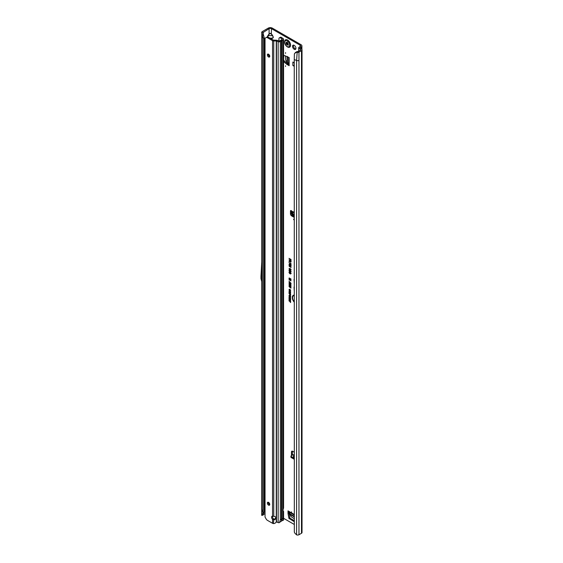 <?xml version="1.0" encoding="UTF-8"?>
<svg xmlns="http://www.w3.org/2000/svg" width="563" height="563" viewBox="0 0 563 563"><rect width="100%" height="100%" fill="white"/><g stroke="black" fill="none" stroke-linecap="round" stroke-linejoin="round"><path stroke-width="0.84" d="M291.543 511.851L291.543 512.541L291.543 511.851M285.568 52.662L285.568 53.351L285.568 52.662M285.568 65.758L285.568 66.448L285.568 65.758M294.224 45.35A2.407 1.386 -120 0 0 293.02 45.23A2.407 1.386 -120 0 0 292.654 47.158A2.407 1.386 -120 0 0 294.224 49.284A2.407 1.386 -120 0 0 295.427 49.403A2.407 1.386 -120 0 0 295.8 47.475A2.407 1.386 -120 0 0 294.224 45.35M293.555 45.124A2.407 1.386 -120 0 0 295.125 48.763A2.407 1.386 -120 0 0 295.793 48.995M293.119 212.568L293.393 212.216M294.252 214.412L292.654 214.214L293.26 212.49L292.837 212.927L294.252 211.744M294.252 216.079A0.844 0.528 -175.5 0 1 293.224 215.946L292.049 215.15A0.844 0.528 -175.5 0 1 291.81 214.714L291.887 213.771A0.844 0.528 -175.5 0 1 291.887 213.729L292.169 211.787L291.578 210.956A1.056 0.612 -120 0 0 290.684 210.583A1.056 0.612 -120 0 0 290.466 211.069L290.466 213.863A1.689 0.978 -120 0 0 291.662 215.932L294.252 217.431M294.252 215.115A0.844 0.528 -175.5 0 1 293.302 214.96L292.127 214.165A0.844 0.528 -175.5 0 1 291.887 213.75L291.81 214.735M293.717 219.049L293.717 219.739L293.717 219.049M265.032 407.971L264.561 408.527L265.032 408.541M264.202 276.94L264.202 276.25M269.987 38.15L272.471 38.15L270.81 38.622M270.627 38.516L272.471 38.15L273.161 37.285L272.654 35.56L273.344 37.327L272.654 38.291M267.263 36.968L267.918 35.56L272.471 35.708L271.296 34.076L271.479 28.664L300.135 45.216A1.689 0.978 180 0 1 300.635 45.906A1.689 0.978 180 0 1 300.135 46.595L299.178 47.144A1.858 1.07 0 0 0 298.671 47.7L300.762 49.882L298.073 51.578L296.905 51.578L296.497 52.268L297.173 52.373A1.858 1.07 0 0 0 298.967 52.099L298.967 60.368A1.858 1.07 180 0 1 296.588 60.487L296.588 534.85A1.858 1.07 0 0 0 298.967 534.73L301.486 533.274A1.858 1.07 0 0 0 302.028 532.514L302.028 49.882A1.858 1.07 180 0 1 301.486 50.642L298.967 52.099M271.296 34.076L270.282 33.491L269.086 33.928L270.282 33.301L271.479 33.928L272.654 35.56M269.269 34.076L267.404 37.285M294.252 295.54A4.258 2.456 -120 0 0 293.119 296.039A4.258 2.456 -120 0 0 294.252 301.754M294.252 295.385A4.328 2.498 -120 0 0 293.26 295.885A4.328 2.498 -120 0 0 293.189 295.969M294.252 295.132A4.715 2.724 -120 0 0 293.745 295.167A4.715 2.724 -120 0 0 292.296 297.848A4.715 2.724 -120 0 0 294.252 302.162M293.851 295.146A4.645 2.681 -120 0 0 294.252 301.789M294.252 267.805L294.252 270.88M294.252 272.267L294.252 274.244M294.252 520.979L293.872 521.472L288.918 518.347L289.811 517.833L288.918 512.999L288.024 513.519L288.017 510.852A1.689 0.978 120 0 0 288.369 511.626L294.252 515.025M289.811 517.833L290.107 518.263L289.206 518.776M294.252 520.662L290.107 518.263M288.017 513.435L288.91 512.914L288.91 511.943M283.583 60.29L283.78 55.308M283.78 60.178L283.583 60.895M287.742 63.837L286.849 64.351L287.742 63.837L284.005 60.649M287.813 63.886L288.657 64.372M291.36 210.738L291.36 213.342A1.689 0.978 -120 0 0 291.81 214.686M293.795 216.129L294.252 216.396M300.079 48.151L301.036 47.109A2.956 1.703 180 0 0 301.902 45.906A2.956 1.703 180 0 0 301.036 44.695L272.372 28.15A2.956 1.703 180 0 0 268.192 28.15L262.274 31.57A1.858 1.07 0 0 0 261.739 32.232L261.668 32.703L262.949 32.619L269.086 28.664A1.689 0.978 180 0 1 271.479 28.664M292.408 451.16A1.689 0.978 -120 0 0 292.373 451.456L292.373 454.25A1.056 0.612 -120 0 0 292.598 454.981M288.918 518.347L288.024 513.519M290.607 291.873L289.79 292.141L288.981 290.93L289.769 290.656L290.508 292.19M290.607 296.398L289.79 296.666L288.981 295.455L289.769 295.174L290.508 296.715M288.995 262.604L290.663 264.202L290.663 263.308L290.98 263.491L290.98 264.779L288.995 262.604M291.162 265.433L289.776 265.229L288.974 264.385L289.607 264.103L291.029 265.567L289.6 265.384L288.974 264.385L289.607 264.103M291.029 265.567L290.656 265.652M290.276 265.159L289.776 265.229M290.36 266.637L289.699 266.848L288.974 265.764L289.607 265.504L289.269 265.933L289.685 266.496L289.91 265.708L290.98 266.51L290.98 267.502L290.318 266.355L289.699 266.848L289.199 265.694L289.748 265.44M289.298 266.088L288.974 265.764L289.607 265.504M289.642 265.863L289.269 265.933M289.685 266.496L290.29 266.327L290.107 265.856M290.079 269.818L289.579 269.902L288.974 268.804L289.706 268.431L289.572 269.557L290.459 268.924L291.029 269.951L290.367 270.303L290.452 269.262L289.579 269.902L289.199 268.727L289.846 268.361M289.199 268.727L289.706 268.431M289.741 268.783L289.291 269.008M289.572 269.557L290.459 268.924M290.332 269.944L290.937 269.698L290.635 269.1L290.177 269.48M289.846 271.626L288.974 270.578L290.015 270.296L291.029 271.788L290.374 272.175L290.712 271.591L290.015 270.641L289.291 270.754L289.699 271.816L288.974 270.578L289.262 270.092M290.304 271.802L290.937 271.514L290.191 270.479L289.291 270.754M291.029 271.788L290.374 272.175L290.768 271.788M289.846 273.463L288.974 272.408L290.015 272.133L291.029 273.618L290.374 274.012L290.712 273.428L290.015 272.471L289.291 272.591L289.699 273.653L288.974 272.408L289.262 271.929M290.304 273.632L290.937 273.351L290.191 272.316L289.291 272.591M291.029 273.618L290.374 274.012L290.768 273.625M289.868 259.177L288.995 258.34L291.001 259.494L291.001 260.838L290.684 260.655L290.684 259.649L290.184 259.36L290.184 260.226L289.868 260.036L290.093 259.05L289.227 258.466M294.252 275.511L294.252 277.531M294.252 278.924A1.485 0.859 -120 0 0 294.062 279.508L294.252 283.14M294.252 286.75A1.485 0.859 -120 0 0 294.062 287.334L294.252 290.965M294.252 261.964L294.252 262.316M289.839 260.711L288.995 259.888L291.001 261.042L291.001 261.908L290.431 262.281L289.882 261.535L288.995 261.64L290.065 260.578L289.227 260.015M291.001 261.908L290.431 262.281L290.079 261.302L289.227 261.239M289.431 261.232L290.065 260.578M290.353 278.952L288.995 278.171L291.001 278.988L291.001 279.445L289.502 279.051L291.001 280.846L288.995 279.691L290.283 280.092L288.995 278.601L290.895 279.002L289.227 277.96M291.029 283.245L288.974 281.19L291.029 283.245M288.974 286.286L289.656 286.152L289.403 286.722L291.001 288.017L289.656 287.236L288.974 286.286L289.656 286.152M288.974 285.026L289.656 284.892L289.403 285.462L291.001 286.757L289.656 285.976L288.974 285.026L289.656 284.892M288.974 283.766L289.656 283.632L289.403 284.202L291.001 285.49L289.656 284.716L288.974 283.766L289.656 283.632M288.974 282.506L289.656 282.373L289.403 282.943L291.001 284.231L289.656 283.456L288.974 282.506L289.656 282.373M290.072 289.424L289.248 289.614L289.565 290.452L288.981 289.459L289.804 289.241L290.607 290.417L290.079 290.726L290.332 290.255L289.804 289.53L289.248 289.614M289.248 289.649L289.804 289.241M290.015 290.409L290.557 290.128M290.318 301.916L288.995 300.86L290.318 301.62L290.585 301.311L290.585 302.542L290.543 301.782L289.227 300.994M290.044 299.966L288.995 299.361L290.585 299.988L289.544 300.304L290.585 301.198L288.995 300.276L290.409 299.917L289.227 299.199M289.269 299.073L288.995 297.75L290.585 298.664L290.585 299.812L290.318 298.798L289.945 298.587L289.945 299.396L289.269 298.2L289.269 299.073M290.044 297.208L288.995 296.61L290.585 297.236L289.544 297.553L290.585 298.439L288.995 297.524L290.409 297.165L289.227 296.448M289.6 294.09L288.995 293.45L290.585 294.372L290.557 295.23L290.107 295.279L289.825 293.956L289.227 293.583M290.557 295.23L290.107 294.991M289.987 292.661L288.995 292.084L290.585 292.711L290.585 293.091L289.445 292.795L290.585 294.189L288.995 293.274L289.938 293.527L288.995 292.401L290.529 292.704L289.227 291.93M294.252 452.195L292.676 451.28A1.689 0.978 -120 0 0 291.831 451.195A1.689 0.978 -120 0 0 291.479 451.969L291.479 454.763A1.056 0.612 -120 0 0 291.697 455.502M283.583 518.291L294.252 524.449M286.849 64.351L283.583 61.564M283.583 55.251L289.15 57.553L289.15 65.695A1.689 0.978 180 0 1 288.657 65.005L288.657 57.271M286.919 64.4L289.15 65.695M294.252 66.293L292.866 65.491L292.866 62.043L294.252 62.845M294.252 455.544L293.253 456.67L294.252 457.247M293.668 454.876A1.52 0.88 120 0 0 293.555 454.791A1.52 0.88 120 0 0 292.795 454.869L291.184 455.798A0.844 0.486 -0 0 0 290.937 456.143A0.844 0.486 -0 0 0 291.184 456.487L294.252 458.261M290.937 456.143L290.937 457.177A0.844 0.486 -0 0 0 291.184 457.522L294.252 459.295M293.175 212.469L291.824 211.216M262.274 510.064L261.992 511.373L261.732 510.845L261.788 33.9M264.202 512.119L263.104 512.485L262.281 514.427L263.561 513.998L264.202 512.119L264.202 37.763L263.104 38.129L261.732 36.461M264.202 395.74L265.032 395.261M264.202 423.32L265.032 422.841M265.032 513.646L263.273 514.659M264.202 254.399L265.032 253.92M261.992 511.373L263.104 512.485L263.104 38.129L262.154 35.335M262.963 515.145L261.668 515.342L261.739 514.864M300.079 47.665L301.599 49.192A1.858 1.07 180 0 1 302.028 49.882M298.643 51.247L298.671 47.7M296.497 52.268L294.597 53.436L294.372 54.154L294.252 59.544L294.322 531.986A2.534 1.696 -129.5 0 0 294.998 533.309L296.588 534.85M294.252 59.544L296.588 60.487L297.173 52.373M289.868 260.036L290.093 259.05M290.184 259.36L290.684 259.649M290.684 260.655L290.909 259.522M290.191 272.316L289.424 272.457M290.937 273.351L290.536 273.604L290.825 272.921M291.162 273.484L290.592 273.864M289.199 272.337L289.375 271.915M290.191 270.479L289.424 270.62M290.937 271.514L290.536 271.767L290.825 271.084M291.162 271.655L290.592 272.028M289.199 270.5L289.375 270.085M290.212 269.663L289.755 269.74M290.564 269.923L290.937 269.698L290.564 269.923M291.162 269.818L290.592 270.163M289.889 269.227L290.635 268.875M289.868 268.6L289.424 268.875L289.868 268.6M290.487 266.503L289.875 266.686M290.663 267.319L290.888 266.489M289.861 266.454L290.29 266.327L289.861 266.454M289.769 265.68L289.396 265.806L289.769 265.68M290.958 265.321L290.67 264.884M289.291 264.694L289.783 264.054M290.17 264.856L289.396 264.42L290.17 264.856L289.776 264.997L290.17 264.856L289.783 264.286M290.48 265.469L290.367 264.983M289.269 264.554L289.6 265.046M290.663 264.202L290.888 263.442M290.733 264.638L290.719 264.209M290.1 263.526L289.227 262.815M289.635 261.19L290.065 260.873L289.635 261.19M291.134 261.781L290.607 262.126M290.909 261.07L290.163 260.894L290.431 261.943L290.909 261.07L290.163 260.894M290.431 261.943L290.684 261.197M290.128 279.621L289.227 278.798M290.283 280.092L290.797 280.24M291.001 280.585L289.227 279.558M291.001 279.241L289.783 278.917M289.656 287.236L289.199 286.215M291.001 287.756L289.839 287.081M289.656 285.976L289.199 284.955M291.001 286.49L289.839 285.821M289.656 284.716L289.199 283.689M291.001 285.23L289.839 284.561M289.656 283.456L289.199 282.429M291.001 283.97L289.839 283.295M289.98 289.368L289.382 289.481L289.98 289.368M290.733 290.283L290.29 290.578M289.206 289.382L289.98 289.192M290.318 302.38L290.543 301.782M290.585 300.931L289.227 300.149M289.544 300.304L290.585 300.107M288.995 298.911L289.227 297.883M289.269 298.2L289.678 298.432M289.678 299.234L289.903 298.299M289.945 298.587L290.318 298.798M290.318 299.65L290.543 298.671M290.585 298.179L289.227 297.398M289.544 297.553L290.585 297.355M290.733 296.265L289.966 296.504L289.431 296.018L289.438 295.005M290.311 296.448L290.564 296.166L290.114 296.49L289.769 295.462L289.248 295.61L289.797 296.377L290.557 296.103M290.058 295.371L289.248 295.61M290.691 295.082L289.825 293.956M290.1 294.984L290.543 294.372L289.868 294.245L290.1 294.984L289.868 294.245M289.938 293.527L290.381 293.654M290.585 293.928L289.227 293.14M290.585 292.887L289.663 292.64M290.733 291.74L289.966 291.979L289.431 291.493L289.438 290.487M290.311 291.923L290.564 291.641L290.114 291.965L289.769 290.944L289.248 291.085L289.797 291.852L290.557 291.578M290.058 290.846L289.248 291.085M262.949 32.619L264.202 37.763M263.02 33.703L263.561 35.856L262.281 35.701L261.668 32.703M261.851 34.237L263.104 34.259M271.479 39.009L271.296 38.425M261.668 515.342L262.281 514.427M263.561 513.998L262.949 515.251L263.104 514.913L261.851 515.11M294.597 53.436L296.905 51.578M295.603 52.275L295.195 52.922M261.978 257.868L260.972 276.32A1.689 0.978 -120 0 0 260.972 276.405L260.972 278.404A1.689 0.978 -120 0 0 261.042 278.917L261.978 282.436M264.202 275.56L265.032 275.089M264.202 277.629L265.032 277.158M261.978 404.501L261.774 408.203A1.689 0.978 -120 0 0 261.774 408.288L261.774 409.92A1.689 0.978 -120 0 0 261.774 410.005L261.978 413.946M264.202 407.908L265.032 407.429M264.202 409.561L265.032 409.083M292.76 214.123L294.252 214.179M291.578 210.956L293.436 212.167M293.253 456.67L294.252 456.903M288.657 63.513L287.053 62.226L285.631 60.044L285.483 55.821M292.866 65.491L294.252 65.709M294.252 518.685L291.155 516.721L289.973 514.406L289.656 512.372M289.678 47.165L289.713 47.144A4.223 2.435 -120 0 0 289.713 47.144A4.223 2.435 -120 0 0 290.36 43.766A4.223 2.435 -120 0 0 287.602 40.043A4.223 2.435 -120 0 0 285.49 39.832A4.223 2.435 -120 0 0 285.476 39.846L285.455 39.853A4.223 2.435 -120 0 0 284.977 40.304C284.048 42.788 284.843 44.991 287.355 46.919L289.044 47.355A4.223 2.435 -120 0 0 289.678 47.165A4.223 2.435 -120 0 0 290.325 43.78A4.223 2.435 -120 0 0 287.566 40.057A4.223 2.435 -120 0 0 285.455 39.853M287.566 46.954A4.223 2.435 -120 0 0 289.044 47.355M288.362 45.153A1.9 1.098 60 0 1 288.347 45.181A1.9 1.098 60 0 1 288.326 45.202L288.143 45.167A0.676 0.387 -120 0 0 287.538 45.047L286.82 44.632A0.676 0.387 -120 0 0 286.222 44.055L286.032 43.879A1.9 1.098 60 0 1 286.018 43.837A1.9 1.098 60 0 1 286.004 43.794L286.046 43.597A0.676 0.387 -120 0 0 286.173 42.95L286.124 42.302L286.532 42.443A0.676 0.387 -120 0 0 287.003 42.232L287.144 42.162A1.9 1.098 60 0 1 287.179 42.183A1.9 1.098 60 0 1 287.214 42.204L287.362 42.436A0.676 0.387 -120 0 0 287.834 43.196L288.193 44.118A0.676 0.387 -120 0 0 288.319 44.913L288.362 45.153M273.759 516.341A2.111 1.724 180 0 0 273.745 516.341L272.548 516.172A2.111 1.217 -120 0 0 272.035 516.264A2.111 1.217 -120 0 0 272.548 519.382L273.745 519.79A2.111 1.724 180 0 0 275.87 518.066A2.111 1.724 180 0 0 273.759 516.341L273.745 40.944A1.689 0.978 0 0 1 272.548 40.663L267.418 37.7A2.534 1.464 60 0 0 266.151 37.573L267.045 37.059A2.534 1.464 60 0 1 268.312 37.179L267.418 37.7M267.045 37.059L265.032 38.221L265.032 517.052L266.151 518.995A2.534 1.464 60 0 0 267.418 520.332L272.548 523.294A1.689 0.978 180 0 0 273.414 523.562L273.745 519.79A2.111 1.724 180 0 0 273.759 519.79L273.745 519.058A2.111 1.724 180 0 0 273.759 519.058A2.111 1.724 180 0 0 275.821 517.7M268.551 502.372A1.689 0.978 -120 0 0 267.707 502.287A1.689 0.978 -120 0 0 267.446 503.639A1.689 0.978 -120 0 0 268.551 505.131A1.689 0.978 -120 0 0 269.396 505.215A1.689 0.978 -120 0 0 269.656 503.857A1.689 0.978 -120 0 0 268.551 502.372M268.284 502.252A1.689 0.978 -120 0 0 269.445 504.61A1.689 0.978 -120 0 0 269.712 504.73M268.551 54.21A1.689 0.978 -120 0 0 267.707 54.125A1.689 0.978 -120 0 0 267.446 55.484A1.689 0.978 -120 0 0 268.551 56.969A1.689 0.978 -120 0 0 269.396 57.053A1.689 0.978 -120 0 0 269.656 55.702A1.689 0.978 -120 0 0 268.551 54.21M268.284 54.09A1.689 0.978 -120 0 0 269.445 56.455A1.689 0.978 -120 0 0 269.712 56.574M268.312 37.179L273.442 40.142L276.257 40.212A1.689 0.978 180 0 1 277.228 40.388L279.431 41.036L282.218 39.424M279.494 522.577L280.325 519.846L281.387 519.234L281.437 520.641L282.337 518.685A5.912 3.413 -60 0 1 283.083 518.326L283.541 519.959L282.929 520.367A3.378 1.949 120 0 0 282.183 520.662L278.917 522.738A1.689 0.978 180 0 1 278.164 522.57L276.686 521.971A0.844 0.563 -129.5 0 0 276.503 521.922L275.342 522.978A2.534 2.069 180 0 1 273.745 523.576M273.745 519.058L273.189 518.572A2.111 1.217 -120 0 1 272.576 516.187M283.083 509.578L283.083 39.959A1.689 0.978 0 0 0 283.583 39.269L283.583 507.974L283.083 509.578A0.844 0.486 120 0 0 283.055 509.825L283.055 511.584A0.844 0.486 120 0 0 283.083 511.788L283.576 511.514L283.055 511.528M283.083 39.959L280.325 41.556L280.325 519.846M273.745 40.944L276.257 40.944L278.164 41.662A1.689 0.978 0 0 0 280.325 41.556M273.435 518.875L272.548 519.382L272.548 523.294M283.083 518.326L283.083 511.788L283.576 511.514A1.689 0.978 0 0 0 283.189 510.937L283.055 510.845M283.083 511.788L283.576 511.514M283.583 39.269A1.689 0.978 0 0 0 283.189 38.643L281.521 37.496L280.55 37.967A2.534 1.33 -115.8 0 0 279.445 37.756A2.534 1.33 -115.8 0 0 278.924 38.917L278.924 41.078M279.445 37.756L280.416 37.285A2.534 1.33 64.2 0 1 281.521 37.496M280.55 37.967L282.218 39.114M281.437 519.325L281.437 40.902M281.739 520.465L281.739 40.599M281.387 40.937L281.465 519.818L281.465 40.839M292.654 214.214L293.049 212.547M293.224 215.946L293.302 214.96M268.361 503.174L269.346 503.174M294.252 514.455L288.017 510.852M293.379 212.075L294.252 211.498M300.135 45.216L300.135 46.595M294.146 455.65L292.795 454.869M292.373 454.25L291.479 454.763M261.978 511.359L261.978 36.996M264.202 283.041L265.032 282.563M269.086 54.667L269.086 56.18M267.918 35.56L269.086 33.928L269.086 28.664M263.167 34.484L263.167 32.084M301.036 47.109L301.036 48.805M301.486 533.274L301.486 50.642M298.967 60.368L298.967 534.73M268.635 502.421L268.291 502.907M264.202 282.485L265.032 282.014M292.493 215.446L291.662 215.932M291.36 213.342L290.466 213.863M291.212 210.639L290.466 211.069M292.373 451.456L291.479 451.969M292.049 215.15L292.127 214.165M291.184 456.487L291.184 457.522M287.053 62.226L287.053 56.342M287.489 62.676L287.489 56.596M294.252 516.883L289.973 514.406M294.252 516.37L289.797 513.801M287.229 42.288L287.257 42.373A0.844 0.486 60 0 1 287.102 43.182L287.095 43.217A1.731 0.999 -120 0 0 287.123 43.295L287.158 43.33A0.844 0.486 60 0 1 287.39 43.414A0.844 0.486 60 0 1 287.911 44.055L287.749 44.111A0.718 0.415 -120 0 0 287.109 43.499L286.961 43.358A1.858 1.07 60 0 1 286.947 43.316A1.858 1.07 60 0 1 286.926 43.274L286.933 43.14M287.123 43.295L286.032 43.879M287.179 46.532A3.434 1.978 -120 0 0 289.607 45.131A3.434 1.978 -120 0 0 287.179 40.93A3.434 1.978 -120 0 0 284.758 42.331A3.434 1.978 -120 0 0 287.179 46.532M288.101 44.667L286.926 44.892M287.911 44.055L286.82 44.632M286.525 42.436L286.067 42.697M287.693 44.949L288.179 44.639M286.173 42.95L287.074 42.366M286.124 43.555L286.961 43.119A0.718 0.415 -120 0 0 287.095 42.429L287.257 42.373M286.004 43.794L287.095 43.217M286.222 44.055L287.158 43.33M287.102 43.182L286.088 43.576M282.028 40.571L282.028 518.861M278.164 522.57L278.164 41.662M276.503 521.922L276.503 40.993M272.548 516.172L272.548 40.663M276.257 40.944L276.257 522.225M282.337 518.685L282.183 520.662M293.555 454.791L294.252 455.2M301.902 45.906L301.902 49.488M298.636 50.754L298.636 51.254M261.732 510.845L261.696 515.124M292.141 212.124L292.035 211.568M286.856 42.478L287.285 42.26M287.609 44.984L288.172 44.625M283.583 511.549L283.583 520.085"/></g></svg>
